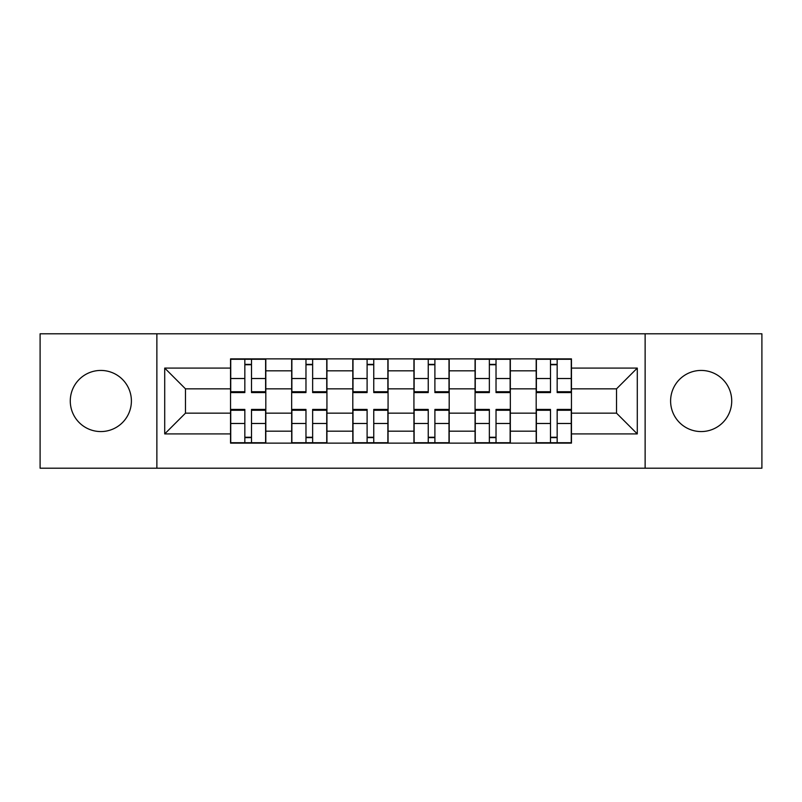 <?xml version="1.0" encoding="UTF-8"?>
<svg xmlns="http://www.w3.org/2000/svg" width="802" height="802" viewBox="0 0 802 802"><rect width="100%" height="100%" fill="white"/><g stroke="black" fill="none" stroke-linecap="round" stroke-linejoin="round"><path stroke-width="1.2" d="M701.159 370.434A30.566 30.566 0 0 0 670.602 401A30.566 30.566 0 0 0 701.159 431.566A30.566 30.566 0 0 0 731.725 401A30.566 30.566 0 0 0 701.159 370.434M100.841 370.434A30.566 30.566 0 0 0 70.275 401A30.566 30.566 0 0 0 100.841 431.566A30.566 30.566 0 0 0 131.398 401A30.566 30.566 0 0 0 100.841 370.434M645.129 468.208L761.9 468.208L761.9 333.792L40.1 333.792L40.1 468.208L645.129 468.208L645.129 333.792M291.667 443.125L291.667 370.825L265.813 370.825L265.813 443.125M265.813 370.825L265.813 358.875M291.667 370.825L291.667 358.875M326.935 358.875L326.935 443.125M352.8 443.125L352.8 358.875M388.068 358.875L388.068 443.125M413.932 443.125L413.932 358.875M449.2 358.875L449.2 443.125M475.065 443.125L475.065 358.875M510.333 358.875L510.333 443.125M536.187 443.125L536.187 358.875M536.187 413.15L510.333 413.15M475.065 413.15L449.2 413.15M413.932 413.15L388.068 413.15M352.8 413.15L326.935 413.15M291.667 413.15L265.813 413.15M536.187 388.85L510.333 388.85M475.065 388.85L449.2 388.85M413.932 388.85L388.068 388.85M352.8 388.85L326.935 388.85M291.667 388.85L265.813 388.85M185.483 413.15L230.545 413.15L230.545 388.85L185.483 388.85L185.483 413.15L164.711 433.912L164.711 368.088L230.545 368.088L230.545 388.85M571.455 388.85L571.455 413.15L616.517 413.15L616.517 388.85L571.455 388.85L571.455 358.875L230.545 358.875L230.545 368.088M571.455 368.088L637.289 368.088L637.289 433.912L571.455 433.912L571.455 413.15M230.545 413.15L230.545 443.125L571.455 443.125L571.455 433.912M230.545 433.912L164.711 433.912M156.871 468.208L156.871 333.792M251.507 437.25L244.841 437.25M244.841 364.75L251.507 364.75M312.64 437.25L305.973 437.25M305.973 364.75L312.64 364.75M373.762 437.25L367.105 437.25M367.105 364.75L373.762 364.75M434.895 437.25L428.238 437.25M428.238 364.75L434.895 364.75M496.027 437.25L489.36 437.25M489.36 364.75L496.027 364.75M557.159 437.25L550.493 437.25M550.493 364.75L557.159 364.75M164.711 368.088L185.483 388.85M616.517 413.15L637.289 433.912M616.517 388.85L637.289 368.088M251.507 391.747L265.612 391.747L265.612 392.579L251.507 392.579L251.507 359.266L265.612 359.266L257.773 359.266M265.612 391.747L265.612 359.266M244.841 364.359L251.507 364.359M238.575 359.266L230.735 359.266L230.735 392.579L244.841 392.579L244.841 359.266L239.166 359.266M230.735 359.266L257.191 359.266M244.841 410.253L230.735 410.253L230.735 409.421L244.841 409.421L244.841 442.734L230.735 442.734L238.575 442.734M230.735 410.253L230.735 442.734M251.507 437.641L244.841 437.641M257.773 442.734L265.612 442.734L265.612 409.421L251.507 409.421L251.507 442.734L257.191 442.734M265.612 442.734L239.166 442.734M312.64 391.747L326.745 391.747L326.745 392.579L312.64 392.579L312.64 359.266L326.745 359.266L318.905 359.266M326.745 391.747L326.745 359.266M305.973 364.359L312.64 364.359M299.707 359.266L291.868 359.266L291.868 392.579L305.973 392.579L305.973 359.266L300.289 359.266M291.868 359.266L318.314 359.266M373.762 391.747L387.877 391.747L387.877 392.579L373.762 392.579L373.762 359.266L387.877 359.266L380.038 359.266M387.877 391.747L387.877 359.266M367.105 364.359L373.762 364.359M360.83 359.266L353 359.266L353 392.579L367.105 392.579L367.105 359.266L361.421 359.266M353 359.266L379.446 359.266M305.973 410.253L291.868 410.253L291.868 409.421L305.973 409.421L305.973 442.734L291.868 442.734L299.707 442.734M291.868 410.253L291.868 442.734M312.64 437.641L305.973 437.641M318.905 442.734L326.745 442.734L326.745 409.421L312.64 409.421L312.64 442.734L318.314 442.734M326.745 442.734L300.289 442.734M367.105 410.253L353 410.253L353 409.421L367.105 409.421L367.105 442.734L353 442.734L360.83 442.734M353 410.253L353 442.734M373.762 437.641L367.105 437.641M380.038 442.734L387.877 442.734L387.877 409.421L373.762 409.421L373.762 442.734L379.446 442.734M387.877 442.734L361.421 442.734M434.895 391.747L449 391.747L449 392.579L434.895 392.579L434.895 359.266L449 359.266L441.17 359.266M449 391.747L449 359.266M428.238 364.359L434.895 364.359M421.962 359.266L414.123 359.266L414.123 392.579L428.238 392.579L428.238 359.266L422.554 359.266M414.123 359.266L440.579 359.266M496.027 391.747L510.132 391.747L510.132 392.579L496.027 392.579L496.027 359.266L510.132 359.266L502.293 359.266M510.132 391.747L510.132 359.266M489.36 364.359L496.027 364.359M483.095 359.266L475.255 359.266L475.255 392.579L489.36 392.579L489.36 359.266L483.686 359.266M475.255 359.266L501.711 359.266M557.159 391.747L571.265 391.747L571.265 392.579L557.159 392.579L557.159 359.266L571.265 359.266L563.425 359.266M571.265 391.747L571.265 359.266M550.493 364.359L557.159 364.359M544.227 359.266L536.388 359.266L536.388 392.579L550.493 392.579L550.493 359.266L544.809 359.266M536.388 359.266L562.834 359.266M428.238 410.253L414.123 410.253L414.123 409.421L428.238 409.421L428.238 442.734L414.123 442.734L421.962 442.734M414.123 410.253L414.123 442.734M434.895 437.641L428.238 437.641M441.17 442.734L449 442.734L449 409.421L434.895 409.421L434.895 442.734L440.579 442.734M449 442.734L422.554 442.734M489.36 410.253L475.255 410.253L475.255 409.421L489.36 409.421L489.36 442.734L475.255 442.734L483.095 442.734M475.255 410.253L475.255 442.734M496.027 437.641L489.36 437.641M502.293 442.734L510.132 442.734L510.132 409.421L496.027 409.421L496.027 442.734L501.711 442.734M510.132 442.734L483.686 442.734M550.493 410.253L536.388 410.253L536.388 409.421L550.493 409.421L550.493 442.734L536.388 442.734L544.227 442.734M536.388 410.253L536.388 442.734M557.159 437.641L550.493 437.641M563.425 442.734L571.265 442.734L571.265 409.421L557.159 409.421L557.159 442.734L562.834 442.734M571.265 442.734L544.809 442.734M475.065 370.825L449.2 370.825M413.932 370.825L388.068 370.825M352.8 370.825L326.935 370.825M536.187 370.825L510.333 370.825M475.065 431.175L449.2 431.175M413.932 431.175L388.068 431.175M352.8 431.175L326.935 431.175M291.667 431.175L265.813 431.175M536.187 431.175L510.333 431.175M251.507 378.514L265.612 378.514M230.735 391.747L244.841 391.747M230.735 378.514L244.841 378.514M244.841 423.486L230.735 423.486M265.612 410.253L251.507 410.253M265.612 423.486L251.507 423.486M312.64 378.514L326.745 378.514M291.868 391.747L305.973 391.747M291.868 378.514L305.973 378.514M373.762 378.514L387.877 378.514M353 391.747L367.105 391.747M353 378.514L367.105 378.514M305.973 423.486L291.868 423.486M326.745 410.253L312.64 410.253M326.745 423.486L312.64 423.486M367.105 423.486L353 423.486M387.877 410.253L373.762 410.253M387.877 423.486L373.762 423.486M434.895 378.514L449 378.514M414.123 391.747L428.238 391.747M414.123 378.514L428.238 378.514M496.027 378.514L510.132 378.514M475.255 391.747L489.36 391.747M475.255 378.514L489.36 378.514M557.159 378.514L571.265 378.514M536.388 391.747L550.493 391.747M536.388 378.514L550.493 378.514M428.238 423.486L414.123 423.486M449 410.253L434.895 410.253M449 423.486L434.895 423.486M489.36 423.486L475.255 423.486M510.132 410.253L496.027 410.253M510.132 423.486L496.027 423.486M550.493 423.486L536.388 423.486M571.265 410.253L557.159 410.253M571.265 423.486L557.159 423.486"/></g></svg>

